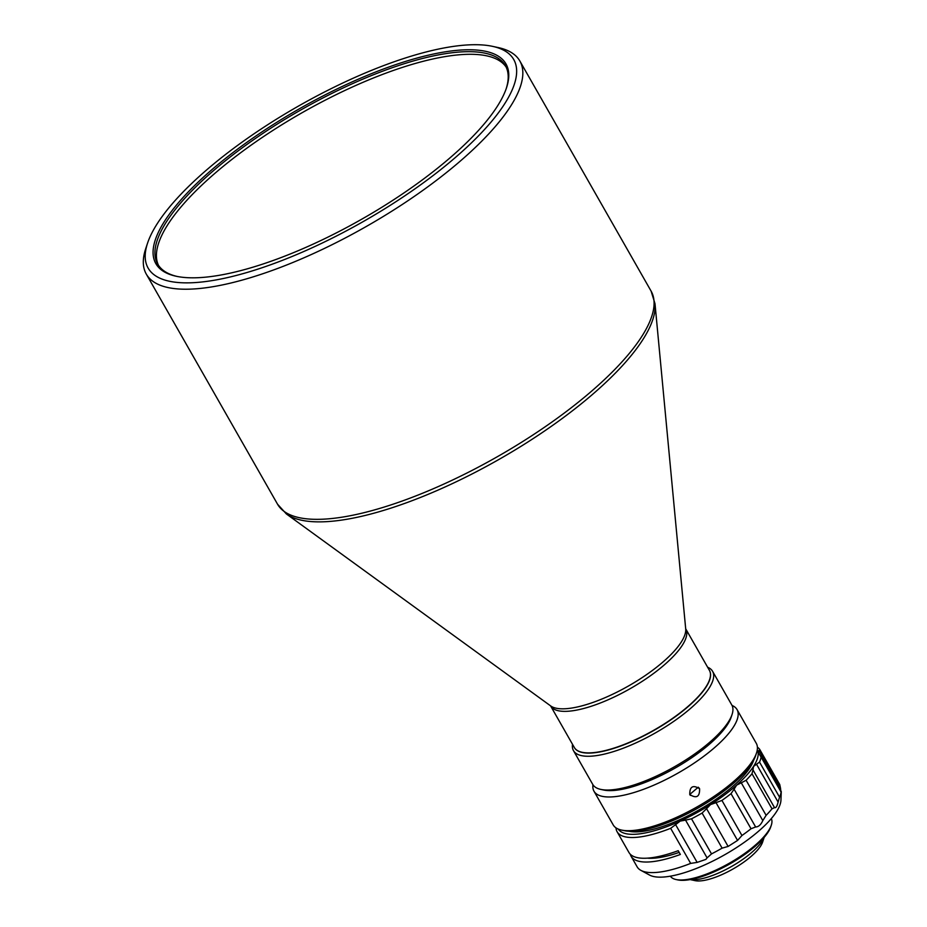 <?xml version="1.0" encoding="UTF-8"?>
<svg xmlns="http://www.w3.org/2000/svg" width="927" height="927" viewBox="0 0 927 927"><rect width="100%" height="100%" fill="white"/><g stroke="black" fill="none" stroke-linecap="round" stroke-linejoin="round"><path stroke-width="1.39" d="M158.494 265.377A200.162 62.966 150.3 0 1 386.223 73.036A200.162 62.966 150.3 0 1 506.13 67.092M506.212 88.656A200.162 62.966 -29.7 0 0 505.435 65.747A200.162 62.966 -29.7 0 0 384.717 70.417A200.162 62.966 -29.7 0 0 157.706 264.091A200.162 62.966 -29.7 0 0 177.022 276.42M277.405 258.946A201.53 63.395 -29.7 0 0 506.501 87.822A201.53 63.395 -29.7 0 0 384.438 68.633A201.53 63.395 -29.7 0 0 192.689 187.416A201.53 63.395 -29.7 0 0 176.165 276.246A201.53 63.395 -29.7 0 0 277.405 258.946M275.041 263.152A210.452 66.199 150.3 0 1 147.578 243.106A210.452 66.199 150.3 0 1 386.814 64.415A210.452 66.199 150.3 0 1 492.527 46.35A210.452 66.199 150.3 0 1 475.273 139.12A210.452 66.199 150.3 0 1 275.041 263.152M492.527 46.35L498.193 47.567A215.029 67.648 150.3 0 1 519.862 61.02A215.029 67.648 150.3 0 1 275.968 269.085A215.029 67.648 150.3 0 1 146.292 274.102A215.029 67.648 150.3 0 1 145.736 248.61L147.578 243.106M685.713 628.819L709.41 670.36A77.775 24.461 150.3 0 1 621.194 745.609A77.775 24.461 150.3 0 1 574.288 747.429L550.592 705.887A77.775 24.461 150.3 0 0 597.498 704.08A77.775 24.461 150.3 0 0 685.713 628.819L685.679 628.749M709.456 670.453A77.775 24.461 150.3 0 1 621.299 745.806A77.775 24.461 150.3 0 1 574.334 747.521M707.625 667.243A80.07 25.191 150.3 0 1 712.573 671.299A80.07 25.191 150.3 0 1 710.406 686.003A80.07 25.191 150.3 0 1 621.762 748.773A80.07 25.191 150.3 0 1 573.477 750.638A80.07 25.191 150.3 0 1 572.504 744.311M712.573 671.299L731.832 705.065A80.07 25.191 150.3 0 1 732.04 714.555A80.07 25.191 150.3 0 1 729.665 719.769A80.07 25.191 150.3 0 1 641.02 782.527A80.07 25.191 150.3 0 1 600.8 789.41A80.07 25.191 150.3 0 1 592.735 784.393L573.477 750.638M732.04 714.555L731.125 717.301A77.775 24.461 150.3 0 1 642.712 783.338A77.775 24.461 150.3 0 1 603.639 790.013L600.8 789.41M732.04 705.447A82.352 25.91 150.3 0 1 737.046 709.584A82.352 25.91 150.3 0 1 643.639 789.271A82.352 25.91 150.3 0 1 593.975 791.194A82.352 25.91 150.3 0 1 592.967 784.775M737.046 709.584L756.281 743.315A82.352 25.91 150.3 0 1 756.49 753.072A82.352 25.91 150.3 0 1 662.886 822.991A82.352 25.91 150.3 0 1 621.507 830.071A82.352 25.91 150.3 0 1 613.211 824.914L593.975 791.194M756.49 753.072L755.575 755.818A80.07 25.191 150.3 0 1 664.566 823.802A80.07 25.191 150.3 0 1 624.346 830.673L621.507 830.071M699.584 788.726C692.898 784.636 689.63 786.583 689.781 794.566C696.559 798.761 699.827 796.814 699.584 788.726L699.039 787.938M753.616 760.279A75.759 23.835 150.3 0 1 667.44 824.798A75.759 23.835 150.3 0 1 629.178 831.264M679.178 852.4A75.759 23.835 150.3 0 1 647.347 858.147M690.661 863.396A82.352 25.91 150.3 0 1 686.78 864.891A82.352 25.91 150.3 0 1 640.893 870.36A82.352 25.91 150.3 0 1 637.116 866.803L631.09 856.247A82.352 25.91 150.3 0 0 680.348 854.474L678.205 850.696A82.352 25.91 -29.7 0 1 628.935 852.469L617.104 831.728A82.352 25.91 150.3 0 0 666.768 829.804A82.352 25.91 150.3 0 0 670.65 828.321L690.661 863.396L697.15 862.4L705.887 859.399L707.081 857.881L685.54 820.117L680.14 821.113A80.07 25.191 150.3 0 1 666.293 826.838A80.07 25.191 150.3 0 1 618.228 829.051M670.65 828.321L675.609 824.636L697.15 862.4M757.301 749.723A80.07 25.191 150.3 0 1 758.043 751.959A80.07 25.191 150.3 0 1 753.512 766.432A80.07 25.191 150.3 0 1 736.617 785.146A80.07 25.191 150.3 0 1 710.534 804.59A80.07 25.191 150.3 0 1 680.14 821.113L675.609 824.636M617.104 831.728A82.352 25.91 150.3 0 1 615.98 827.846M631.09 856.247A82.352 25.91 150.3 0 1 630.267 854.219M781.264 791.693L780.951 800.094A77.068 24.241 150.3 0 1 692.481 869.943A77.068 24.241 150.3 0 1 649.537 875.053L640.893 870.36M685.54 820.117L691.507 818.819A82.352 25.91 150.3 0 0 702.098 813.06L706.583 808.668L728.124 846.444L737.568 840.43L741.948 835.517L721.936 800.43A82.352 25.91 150.3 0 0 731.021 793.663L734.091 789.19L755.632 826.965C758.471 826.942 760.87 824.81 762.817 820.592L766.119 815.343L746.108 780.267A82.352 25.91 150.3 0 0 751.994 773.744L752.967 769.862L774.52 807.626C775.911 808.159 777.104 806.305 778.101 802.087L779.537 797.174L759.526 762.098L753.512 766.432L752.967 769.862M707.081 857.881L711.519 853.906L691.507 818.819M771.299 818.599A58.1 18.273 150.3 0 1 771.299 825.215A58.1 18.273 150.3 0 1 705.25 874.543A58.1 18.273 150.3 0 1 676.061 879.538A58.1 18.273 150.3 0 1 670.372 876.166M771.299 825.215L770.754 826.861A56.732 17.845 150.3 0 1 706.258 875.03A56.732 17.845 150.3 0 1 677.764 879.897L676.061 879.538M764.138 837.417A45.747 14.392 150.3 0 1 712.411 875.505A45.747 14.392 150.3 0 1 690.221 879.572M764.172 837.371L762.585 842.156A41.17 12.955 150.3 0 1 715.771 877.116A41.17 12.955 150.3 0 1 695.088 880.65L690.151 879.584M689.781 794.566L690.337 795.354M698.263 787.208L689.734 794.485M737.568 840.43L716.026 802.655L710.534 804.59L706.583 808.668M762.817 820.592L741.276 782.817L736.617 785.146L734.091 789.19M716.026 802.655L721.936 800.43M741.276 782.817L746.108 780.267M780.777 790.673L780.546 788.379L759.004 750.603L758.321 752.666M758.043 751.959L781.252 791.496M760.777 755.598L761.102 757.046A82.352 25.91 150.3 0 1 759.526 762.098M759.004 750.603L759.734 749.445L779.758 784.555L780.546 788.379M757.405 747.185A82.352 25.91 150.3 0 1 759.653 749.317M702.098 813.06L722.11 848.147A82.352 25.91 150.3 0 1 711.519 853.906M731.021 793.663L751.032 828.75A82.352 25.91 150.3 0 1 741.948 835.517M751.994 773.744L772.006 808.831A82.352 25.91 150.3 0 1 766.119 815.343M761.102 757.046L781.113 792.133A82.352 25.91 150.3 0 1 779.537 797.174M772.006 808.831L774.52 807.626M751.032 828.75L755.632 826.965M722.11 848.147L728.124 846.444M655.007 303.732L685.702 628.912A78.505 24.693 150.3 0 1 595.621 701.472A78.505 24.693 150.3 0 1 550.684 705.934L286.408 513.975A214.299 67.416 -29.7 0 0 409.097 501.808A214.299 67.416 -29.7 0 0 655.007 303.732L651.113 291.136A215.029 67.648 150.3 0 1 407.231 499.201A215.029 67.648 150.3 0 1 277.544 504.207L146.292 274.102M778.101 802.087L756.559 764.312M651.113 291.136L519.862 61.02M286.408 513.975L277.544 504.207"/></g></svg>

